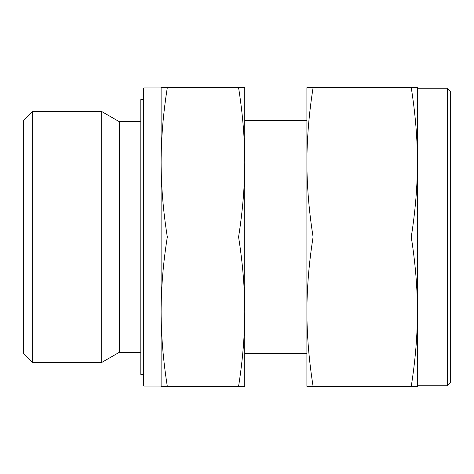 <?xml version="1.0" encoding="UTF-8"?>
<svg xmlns="http://www.w3.org/2000/svg" width="474" height="474" viewBox="0 0 474 474"><rect width="100%" height="100%" fill="white"/><g stroke="black" fill="none" stroke-linecap="round" stroke-linejoin="round"><path stroke-width="0.71" d="M238.576 386.369L244.768 386.369L244.768 162.315C244.756 186.075 242.688 210.971 238.576 237C242.688 263.029 244.756 287.925 244.768 311.685C244.756 335.444 242.688 360.341 238.576 386.369L167.31 386.369C163.198 360.341 161.136 335.444 161.119 311.685C161.136 287.925 163.198 263.029 167.31 237C163.198 210.971 161.136 186.075 161.119 162.315L161.119 87.927L143.794 87.927L143.794 386.073L161.119 386.073L161.119 162.315C161.136 138.556 163.198 113.659 167.31 87.631L161.119 87.631L161.119 386.369L167.31 386.369M143.794 386.073L143.195 385.475L143.195 88.525L143.794 87.927M32.665 362.468L32.665 111.532L23.7 120.491L23.7 353.509L32.665 362.468L101.703 362.468L119.294 352.312L119.294 121.688L140.808 121.688M101.703 362.468L101.703 111.532L119.294 121.688M244.768 237L244.768 87.631L238.576 87.631C242.688 113.659 244.756 138.556 244.768 162.315M143.195 374.419L140.808 374.419L140.808 99.581L143.195 99.581M238.576 237L167.31 237M238.576 87.631L167.31 87.631M447.314 88.229L450.3 91.215L450.3 382.785L447.314 385.771L447.314 88.229L417.44 88.229M411.248 386.369L417.44 386.369L417.44 162.315C417.422 186.075 415.36 210.971 411.248 237C415.36 263.029 417.422 287.925 417.44 311.685C417.422 335.444 415.36 360.341 411.248 386.369L313.095 386.369C308.983 360.341 306.921 335.444 306.903 311.685C306.921 287.925 308.983 263.029 313.095 237C308.983 210.971 306.921 186.075 306.903 162.315C306.921 138.556 308.983 113.659 313.095 87.631L306.903 87.631L306.903 386.369L313.095 386.369M411.248 237L313.095 237M411.248 87.631C415.36 113.659 417.422 138.556 417.44 162.315L417.44 87.631L313.095 87.631M417.44 311.685L417.44 237M244.768 120.491L306.903 120.491M32.665 111.532L101.703 111.532M119.294 352.312L140.808 352.312M244.768 353.509L306.903 353.509M417.44 385.771L447.314 385.771"/></g></svg>
